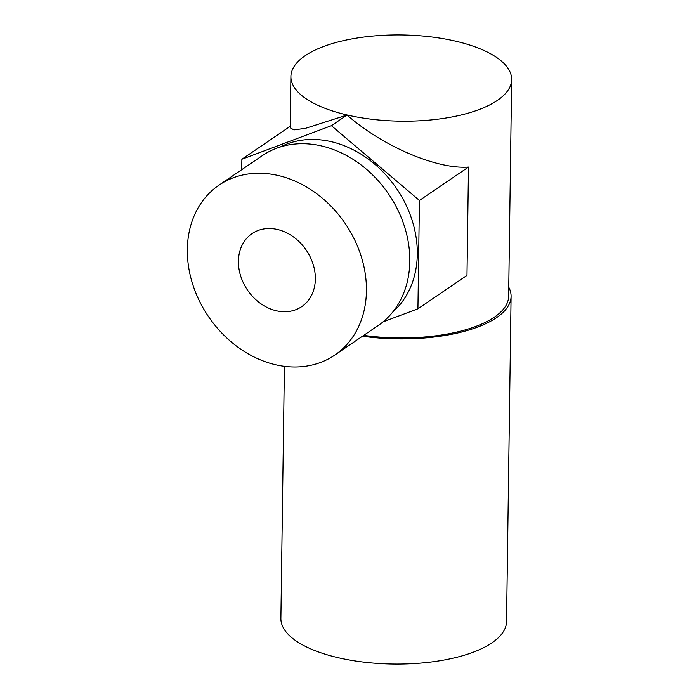<?xml version="1.0" encoding="UTF-8"?>
<svg xmlns="http://www.w3.org/2000/svg" width="699" height="699" viewBox="0 0 699 699"><rect width="100%" height="100%" fill="white"/><g stroke="black" fill="none" stroke-linecap="round" stroke-linejoin="round"><path stroke-width="1.05" d="M315.345 279.05A44.159 35.518 55.7 0 1 301.741 306.616A44.159 35.518 55.7 0 1 260.447 303.427A44.159 35.518 55.7 0 1 238.429 261.199A44.159 35.518 55.7 0 1 252.033 233.623A44.159 35.518 55.7 0 1 293.318 236.821A44.159 35.518 55.7 0 1 315.345 279.05M187.341 249.342A102.814 82.692 55.7 0 1 219.014 185.148A102.814 82.692 55.7 0 1 315.153 192.575A102.814 82.692 55.7 0 1 366.433 290.906A102.814 82.692 55.7 0 1 334.751 355.101A102.814 82.692 55.7 0 1 238.621 347.665A102.814 82.692 55.7 0 1 187.341 249.342M219.014 185.148L262.387 155.606A102.814 82.692 55.7 0 1 358.526 163.042A102.814 82.692 55.7 0 1 409.806 261.374A102.814 82.692 55.7 0 1 378.124 325.568L334.751 355.101M280.29 146.982A100.359 80.726 55.7 0 1 371.125 161.233A100.359 80.726 55.7 0 1 417.303 254.314A100.359 80.726 55.7 0 1 392.716 312.069M508.767 287.228A112.845 44.072 -179.2 0 1 511.091 296.402A112.845 44.072 -179.2 0 1 496.543 317.643A112.845 44.072 -179.2 0 1 362.493 336.21M511.091 296.402L506.548 621.56A112.845 44.072 -179.2 0 1 492 642.8A112.845 44.072 -179.2 0 1 364.773 662.25A112.845 44.072 -179.2 0 1 280.884 618.414L284.406 366.346M305.131 55.737A110.39 43.111 -179.2 0 1 429.597 36.715A110.39 43.111 -179.2 0 1 511.659 79.599A110.39 43.111 -179.2 0 1 497.435 100.368A110.39 43.111 -179.2 0 1 372.969 119.398A110.39 43.111 -179.2 0 1 290.906 76.514A110.39 43.111 -179.2 0 1 305.131 55.737M511.659 79.599L508.636 296.367A110.39 43.111 -179.2 0 1 494.403 317.145A110.39 43.111 -179.2 0 1 363.725 335.371M290.906 76.514L290.19 127.821L293.982 129.9L305.646 128.293L347.071 115.02C382.065 146.021 436.962 169.542 468.496 167.052L466.984 275.389L417.923 308.801L383.035 321.881M290.207 126.327L241.871 159.25L331.405 125.68L419.435 200.456L417.923 308.801M347.071 115.02L331.405 125.68M468.496 167.052L419.435 200.456M241.723 169.682L241.871 159.25"/></g></svg>
